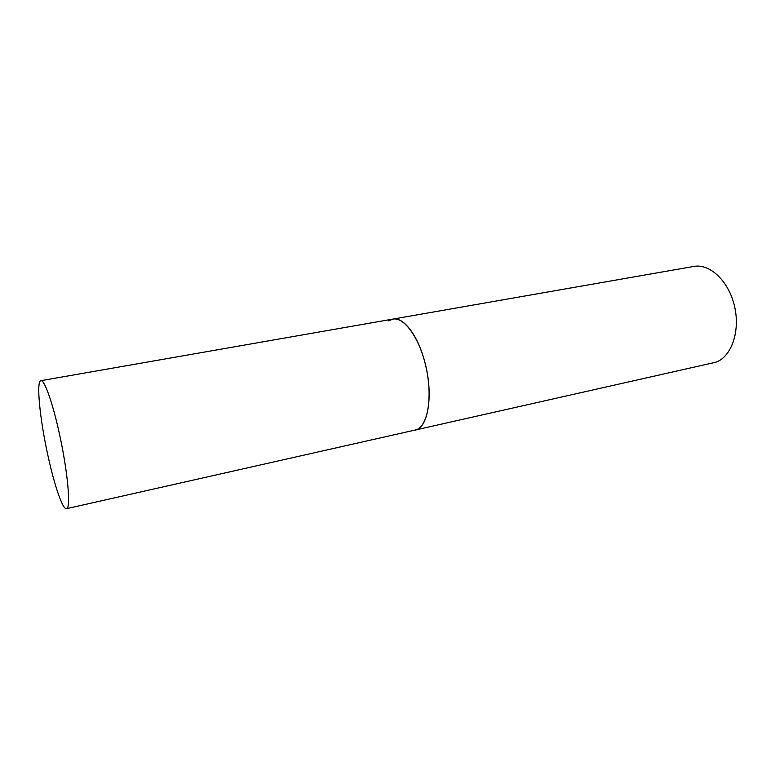 <?xml version="1.0" encoding="UTF-8"?>
<svg xmlns="http://www.w3.org/2000/svg" width="775" height="775" viewBox="0 0 775 775"><rect width="100%" height="100%" fill="white"/><g stroke="black" fill="none" stroke-linecap="round" stroke-linejoin="round"><path stroke-width="1.16" d="M416.902 429.544L415.09 430.144C428.197 428.352 433.671 394.436 424.836 362.177C417.996 335.468 403.465 316.665 392.877 319.097C404.327 316.713 419.866 338.539 426.173 367.738C432.605 396.887 427.945 425.068 416.902 429.544M388.662 320.898L392.877 319.097L693.867 266.426C709.9 263.316 728.887 281.218 734.564 306.387C740.425 331.497 731.329 356.984 715.732 362.254L66.495 508.681C71.087 509.049 67.822 471.81 59.433 433.932C52.671 402.671 44.349 379.392 40.891 380.69C36.086 380.971 39.845 418.762 47.701 454.518C54.153 484.637 62.668 509.863 66.495 508.681M392.877 319.097L40.891 380.69"/></g></svg>
